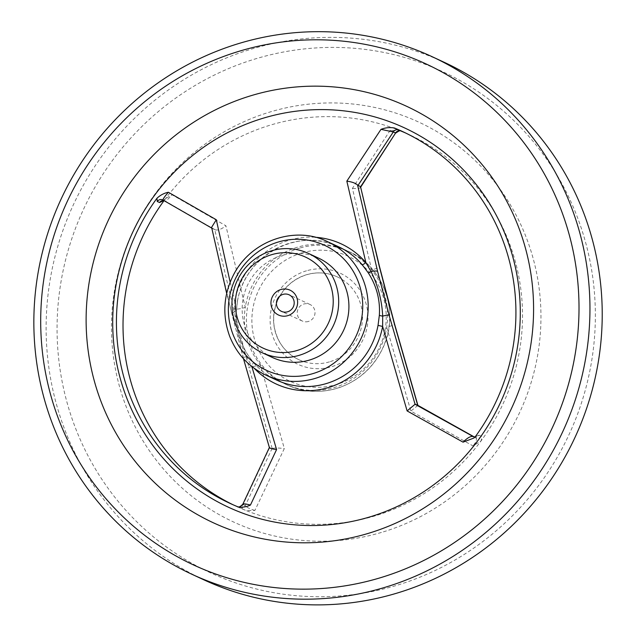 <?xml version="1.0" encoding="UTF-8"?>
<svg xmlns="http://www.w3.org/2000/svg" width="636" height="636" viewBox="0 0 636 636"><rect width="100%" height="100%" fill="white"/><g stroke="black" fill="none" stroke-linecap="round" stroke-linejoin="round"><path stroke-width="0.48" stroke-dasharray="3.18 2.39" d="M272.462 357.512A54.776 53.082 114.9 0 1 247.396 285.469A54.776 53.082 114.9 0 1 318.612 258.144M254.209 368.284A77.242 74.849 114.9 0 1 251.466 365.255A4.563 1.034 139.4 0 0 253.327 362.361A4.563 1.034 139.4 0 0 253.239 362.297L247.388 354.252C239.708 341.54 236.004 327.405 236.266 311.847L237.3 301.551A73.498 71.216 114.9 0 1 338.63 246.808C298.658 226.368 244.288 255.704 237.419 301.639L237.3 301.551M308.404 321.458A9.127 8.848 114.9 0 1 297.258 312.109A9.127 8.848 114.9 0 1 309.963 304.461A9.127 8.848 114.9 0 1 308.404 321.458M164.088 200.674A4.563 4.42 114.9 0 1 165.36 201.151L215.214 229.819L214.737 229.58L233.539 308.826A9.127 1.924 165.9 0 0 245.281 307.379A73.498 71.216 114.9 0 1 346.946 250.671A73.498 71.216 114.9 0 1 371.67 269.99A73.498 71.216 114.9 0 1 386.696 327.278A73.498 71.216 114.9 0 1 285.031 383.985A73.498 71.216 114.9 0 1 260.315 364.666A73.498 71.216 114.9 0 1 245.281 307.379L225.899 225.788L172.062 194.807L165.94 198.376L164.613 199.879A204.967 198.615 114.9 0 1 399.424 130.404L400.362 130.762M405.792 133.083A204.967 198.615 114.9 0 1 409.107 134.586A204.967 198.615 114.9 0 1 480.927 441.074A204.967 198.615 114.9 0 1 374.103 516.162A204.967 198.615 114.9 0 1 246.116 510.549L254.869 510.462L284.332 448.523L260.315 364.666A9.127 1.002 -15.3 0 1 248.803 367.012L272.136 448.364L269.481 447.331L243.485 358.195A9.127 0.962 -15.3 0 1 243.278 358.06A9.127 0.962 -15.3 0 1 246.45 356.406A4.563 1.399 148.5 0 0 247.531 354.395A4.563 1.399 148.5 0 0 247.388 354.252M473.804 436.845L475.482 437.624A4.563 4.42 -65.1 0 0 481.293 436.24C482.207 436.725 482.088 438.339 480.927 441.074L473.009 445.923L410.856 411.087L386.696 327.278A9.127 1.002 -15.3 0 0 394.59 324.082M401.221 131.024L399.424 130.404L390.202 130.277L352.424 188.351L371.67 269.99A9.127 1.924 165.9 0 0 379.374 266.071M329.472 361.86A45.649 44.234 114.9 0 1 298.809 359.682A45.649 44.234 114.9 0 1 273.742 315.13A45.649 44.234 114.9 0 1 306.6 274.696A45.649 44.234 114.9 0 1 337.263 276.875A45.649 44.234 114.9 0 1 362.329 321.426A45.649 44.234 114.9 0 1 329.472 361.86M360.564 186.817C360.493 188.383 357.782 188.892 352.424 188.351M390.202 130.277C395.195 131.819 396.991 132.741 395.576 133.043M417.9 405.37L410.856 411.087M481.293 436.24L479.011 435.183A4.563 4.42 -65.1 0 1 473.51 436.717L474.353 436.988M475.482 437.624C477.31 438.88 476.483 441.646 473.009 445.923M230.16 282.153L234.724 301.408L237.419 301.639L236.266 311.847M253.239 362.297A73.498 71.216 114.9 0 0 276.716 380.121C267.669 375.892 259.878 369.977 253.327 362.361L247.531 354.395C239.82 341.683 236.107 327.5 236.385 311.855L234.756 311.807C235.678 327.572 239.581 342.438 246.45 356.406L251.816 366.471M315.066 237.252A77.242 74.849 114.9 0 0 255.608 260.76A77.242 74.849 114.9 0 0 234.724 301.408L234.756 311.807A9.127 1.964 165.9 0 0 231.758 314.144A9.127 1.964 165.9 0 0 232.013 314.47L211.613 227.322M243.485 358.195L232.013 314.47M214.737 229.58L212.368 228.475M233.539 308.826L248.803 367.012M237.88 506.82L237.339 506.685A4.563 4.42 -65.1 0 0 242.984 504.674L269.815 447.291M254.869 510.462C249.59 508.784 246.386 507.202 245.265 505.731L242.865 504.165M164.009 200.69A204.967 198.615 114.9 0 1 164.613 199.879L163.691 200.666M272.136 448.364L245.265 505.731A4.563 4.42 -65.1 0 1 239.613 507.743L246.116 510.549A204.967 198.615 114.9 0 1 236.433 506.367A204.967 198.615 114.9 0 1 233.15 504.809M163.039 200.07A4.563 4.42 114.9 0 1 163.078 200.094L165.36 201.151C166.06 201.071 168.294 198.957 172.062 194.807M215.214 229.819C217.957 230.55 221.519 229.206 225.899 225.788M272.55 448.364C274.975 447.895 278.902 447.943 284.332 448.523M479.011 435.183L475.418 436.542M399.424 130.404A204.967 198.615 114.9 0 1 400.855 130.984M444.349 62.368A285.302 276.469 -65.1 0 0 252.707 48.733A285.302 276.469 -65.1 0 0 47.334 301.432A285.302 276.469 -65.1 0 0 203.997 579.889M257.039 58.401A276.175 267.621 -65.1 0 0 135.54 520.558A276.175 267.621 -65.1 0 0 586.066 387.268A276.175 267.621 -65.1 0 0 257.039 58.401M381.409 532.451A220.35 213.521 114.9 0 1 118.892 270.062A220.35 213.521 114.9 0 1 478.352 163.714A220.35 213.521 114.9 0 1 381.409 532.451M265.602 374.962A73.498 71.216 114.9 0 1 231.965 278.306A73.498 71.216 114.9 0 1 327.516 241.648M306.48 270.809A50.212 48.654 -65.1 0 0 284.387 354.84A50.212 48.654 -65.1 0 0 366.304 330.609A50.212 48.654 -65.1 0 0 306.48 270.809M301.79 252.945A68.927 66.796 -65.1 0 0 271.469 368.292A68.927 66.796 -65.1 0 0 383.913 335.021A68.927 66.796 -65.1 0 0 301.79 252.945M299.628 248.112A73.498 71.216 -65.1 0 0 246.72 313.206A73.498 71.216 -65.1 0 0 287.075 384.931A73.498 71.216 -65.1 0 0 388.739 328.224A73.498 71.216 -65.1 0 0 348.989 251.618A73.498 71.216 -65.1 0 0 299.628 248.112M239.613 507.743L237.339 506.685M285.031 383.985L287.075 384.931C304.151 392.587 321.681 393.43 339.672 387.483C360.525 379.811 375.383 365.62 384.247 344.911C399.623 308.524 381.481 265.387 348.989 251.618L346.946 250.671M475.545 437.655L474.361 436.996M243.445 358.664L226.67 293.419M229.842 503.307L236.433 506.367M402.516 131.525L409.107 134.586M475.02 437.043L473.963 438.029M237.554 506.685L238.031 506.884M162.768 199.935L164.144 200.706M162.911 200.769L165.94 198.376M337.263 276.875C327.453 272.447 317.277 271.723 306.751 274.712C293.983 278.743 284.515 286.86 278.345 299.063C274.235 307.745 272.836 316.776 274.148 326.181C276.859 341.675 285.079 352.845 298.809 359.682M309.963 304.461L289.157 294.802M302.267 321.021L281.462 311.362"/><path stroke-width="0.95" d="M308.388 253.398L318.612 258.144A54.776 53.082 114.9 0 1 348.687 311.608A54.776 53.082 114.9 0 1 309.255 360.127A54.776 53.082 114.9 0 1 272.462 357.512L262.239 352.765A54.776 53.082 114.9 0 1 237.172 280.722A54.776 53.082 114.9 0 1 308.388 253.398A54.776 53.082 114.9 0 1 338.463 306.862A54.776 53.082 114.9 0 1 299.031 355.381A54.776 53.082 114.9 0 1 262.239 352.765M327.516 241.648A73.498 71.216 114.9 0 1 367.87 313.373A73.498 71.216 114.9 0 1 314.971 378.476A73.498 71.216 114.9 0 1 265.602 374.962C248.74 366.853 236.783 354.006 229.723 336.42C222.131 315.543 223.387 295.032 233.499 274.895C251.371 239.677 296.042 225.701 327.516 241.648L338.63 246.808A73.498 71.216 114.9 0 1 362.099 264.632L368.236 272.804C376.591 285.834 380.304 299.969 379.358 315.21L378.038 325.378L382.634 326.451A77.242 74.849 114.9 0 1 329.989 387.062A77.242 74.849 114.9 0 1 254.209 368.284M287.599 311.799A9.127 8.848 114.9 0 1 277.288 299.349A9.127 8.848 114.9 0 1 294.166 303.706A9.127 8.848 114.9 0 1 287.599 311.799M287.718 315.679A13.698 13.269 114.9 0 1 271.405 299.373A13.698 13.269 114.9 0 1 293.745 292.759A13.698 13.269 114.9 0 1 287.718 315.679M296.869 350.547A50.212 48.654 114.9 0 1 237.045 290.747A50.212 48.654 114.9 0 1 318.954 266.516A50.212 48.654 114.9 0 1 296.869 350.547M367.354 533.66A229.572 222.457 114.9 0 1 93.85 260.291A229.572 222.457 114.9 0 1 468.358 149.492A229.572 222.457 114.9 0 1 367.354 533.66M368.88 517.211A209.109 202.63 114.9 0 1 139.737 425.373A209.109 202.63 114.9 0 1 172.913 173.549A209.109 202.63 114.9 0 1 493.266 209.761A209.109 202.63 114.9 0 1 368.88 517.211M379.374 266.071A9.127 1.924 165.9 0 0 379.12 265.753L360.596 186.912L379.374 266.071L394.59 324.082A9.127 1.002 -15.3 0 0 394.384 323.947L379.12 265.753M360.493 187.469L395.576 133.043A4.563 4.42 114.9 0 1 401.221 131.024L401.117 131.056M360.564 186.817L395.576 133.043L393.294 131.978L357.996 185.434L357.551 185.028L377.593 271.397L389.065 315.122L415.062 404.257L473.2 436.558A4.563 4.42 -65.1 0 0 473.51 436.717L475.585 436.956M360.318 186.507L357.996 185.434M474.353 436.988L415.395 404.218M417.709 405.291L394.384 323.947M238.031 506.884L237.88 506.82A204.967 198.615 114.9 0 1 229.842 503.307A204.967 198.615 114.9 0 1 156.933 198.289C160.264 195.149 164.072 193.137 168.381 192.247L216.304 219.754L230.16 282.153M315.066 237.252A77.242 74.849 114.9 0 1 365.883 262.604L346.835 181.141L380.988 129.346C385.488 127.629 389.987 127.184 394.479 128.011A204.967 198.615 114.9 0 1 402.516 131.525A204.967 198.615 114.9 0 1 475.418 436.542L473.963 438.029L463.056 442.155L407.12 410.928L382.634 326.451L382.689 316.1C381.918 300.407 378.023 285.54 370.995 271.5L365.883 262.604A4.563 1.034 139.4 0 1 362.099 264.632M251.816 366.471L276.588 449.541L250.441 505.056C246.41 506.987 242.221 507.576 237.88 506.82M394.479 128.011L398.939 129.967A4.563 4.42 114.9 0 0 393.294 131.978L380.988 129.346M357.551 185.028C355.572 183.152 351.994 181.856 346.835 181.141M377.593 271.397A9.127 1.964 165.9 0 0 370.995 271.5A4.563 0.509 146.9 0 1 368.236 272.804M389.065 315.122A9.127 0.962 164.7 0 0 382.689 316.1A4.563 0.882 -176 0 1 379.358 315.21M463.056 442.155C467.468 437.759 470.855 435.899 473.2 436.558L473.804 436.845M415.062 404.257L407.12 410.928M226.67 293.419L211.613 227.322L216.304 219.754M168.381 192.247C164.39 196.842 162.617 199.458 163.078 200.094L212.368 228.475M212.416 228.499L163.078 200.094M269.481 447.331C269.259 448.181 271.628 448.921 276.588 449.541M242.984 504.674C242.372 503.489 244.86 503.617 250.441 505.056M163.691 200.666L159.549 202.526A4.563 4.42 114.9 0 1 164.088 200.674M233.15 504.809A204.967 198.615 114.9 0 1 164.009 200.69M159.549 202.526L157.267 201.469L156.933 198.289M400.855 130.984A204.967 198.615 114.9 0 1 405.792 133.083M157.267 201.469A4.563 4.42 114.9 0 1 163.039 200.07L162.768 199.935M191.722 574.189L203.997 579.889A285.302 276.469 -65.1 0 0 395.632 593.523A285.302 276.469 -65.1 0 0 601.012 340.824A285.302 276.469 -65.1 0 0 444.349 62.368L432.075 56.668A285.302 276.469 114.9 0 1 588.737 335.124A285.302 276.469 114.9 0 1 383.357 587.823A285.302 276.469 114.9 0 1 191.722 574.189A285.302 276.469 114.9 0 1 61.159 198.973A285.302 276.469 114.9 0 1 432.075 56.668M379.024 578.156A276.175 267.621 114.9 0 1 49.998 249.288A276.175 267.621 114.9 0 1 500.532 115.991A276.175 267.621 114.9 0 1 379.024 578.156M312.801 373.642A68.927 66.796 114.9 0 1 230.677 291.558A68.927 66.796 114.9 0 1 343.13 258.288A68.927 66.796 114.9 0 1 312.801 373.642M378.038 325.378A73.498 71.216 114.9 0 1 326.077 383.635A73.498 71.216 114.9 0 1 276.716 380.121L265.602 374.962M401.221 131.024L398.939 129.967M474.361 436.996L417.9 405.363L394.59 324.082M243.278 358.06L269.402 447.609M237.347 506.622C238.468 507.623 240.305 506.805 242.865 504.165L269.418 447.426M396.045 132.892C399.09 130.73 400.815 130.134 401.213 131.08L400.362 130.762M164.144 200.706L163.237 200.594"/></g></svg>
